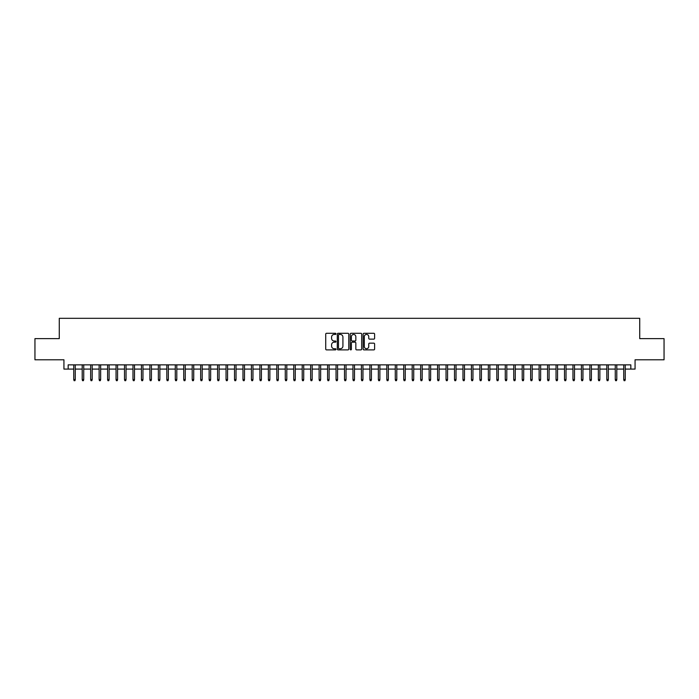 <?xml version="1.0" encoding="UTF-8"?>
<svg xmlns="http://www.w3.org/2000/svg" width="699" height="699" viewBox="0 0 699 699"><rect width="100%" height="100%" fill="white"/><g stroke="black" fill="none" stroke-linecap="round" stroke-linejoin="round"><path stroke-width="1.05" d="M335.966 333.869A0.585 0.585 0 0 0 335.38 333.283L326.555 333.283A0.83 0.83 0 0 0 325.725 334.113L325.725 349.063A0.83 0.83 0 0 0 326.555 349.893L335.38 349.893A0.585 0.585 0 0 0 335.966 349.317A0.585 0.585 0 0 0 335.38 348.731L334.236 348.731A2.656 2.656 0 0 1 331.579 346.075L331.579 344.825A2.656 2.656 0 0 1 334.236 342.169L335.38 342.169A0.585 0.585 0 0 0 335.966 341.593A0.585 0.585 0 0 0 335.38 341.007L334.236 341.007A2.656 2.656 0 0 1 331.579 338.351L331.579 337.101A2.656 2.656 0 0 1 334.236 334.445L335.38 334.445A0.585 0.585 0 0 0 335.966 333.869M373.773 339.137A0.83 0.83 0 0 0 374.603 338.307L374.603 334.113A0.83 0.83 0 0 0 373.773 333.283L363.969 333.283A0.83 0.83 0 0 0 363.139 334.113L363.139 349.063A0.83 0.83 0 0 0 363.969 349.893L373.773 349.893A0.83 0.83 0 0 0 374.603 349.063L374.603 343.995A0.83 0.83 0 0 0 373.773 343.165L369.579 343.165A0.83 0.83 0 0 0 368.749 343.995L368.749 346.512A2.219 2.219 0 0 1 366.529 348.731A2.219 2.219 0 0 1 364.301 346.512L364.301 336.665A2.219 2.219 0 0 1 366.529 334.445A2.219 2.219 0 0 1 368.749 336.665L368.749 338.307A0.83 0.83 0 0 0 369.579 339.137L373.773 339.137M68.161 369.089L68.161 364.861L630.839 364.861L630.839 369.089L635.068 369.089L635.068 359.784L664.05 359.784L664.05 338.631L639.725 338.631L639.725 318.316L59.275 318.316L59.275 338.631L34.95 338.631L34.95 359.784L63.932 359.784L63.932 369.089L73.745 369.089M348.775 334.113A0.83 0.83 0 0 0 347.945 333.283L338.141 333.283A0.83 0.83 0 0 0 337.311 334.113L337.311 349.063A0.83 0.83 0 0 0 338.141 349.893L347.945 349.893A0.83 0.83 0 0 0 348.775 349.063L348.775 334.113M351.055 333.283L360.859 333.283A0.83 0.83 0 0 1 361.689 334.113L361.689 349.063A0.83 0.83 0 0 1 360.859 349.893L356.665 349.893A0.83 0.83 0 0 1 355.835 349.063L355.835 342.999A0.83 0.83 0 0 0 355.005 342.169L352.217 342.169A0.83 0.83 0 0 0 351.387 342.999L351.387 349.317A0.585 0.585 0 0 1 350.811 349.893A0.585 0.585 0 0 1 350.225 349.317L350.225 334.113A0.83 0.83 0 0 1 351.055 333.283M75.265 369.089L82.202 369.089M83.731 369.089L90.669 369.089M92.189 369.089L99.127 369.089M100.656 369.089L107.594 369.089M109.114 369.089L116.051 369.089M117.572 369.089L124.509 369.089M126.038 369.089L132.976 369.089M134.496 369.089L141.434 369.089M142.963 369.089L149.901 369.089M151.421 369.089L158.358 369.089M159.879 369.089L166.816 369.089M168.345 369.089L175.283 369.089M176.803 369.089L183.741 369.089M185.261 369.089L192.208 369.089M193.728 369.089L200.665 369.089M202.186 369.089L209.123 369.089M210.652 369.089L217.59 369.089M219.11 369.089L226.048 369.089M227.568 369.089L234.514 369.089M236.035 369.089L242.972 369.089M244.493 369.089L251.43 369.089M252.959 369.089L259.897 369.089M261.417 369.089L268.355 369.089M269.875 369.089L276.821 369.089M278.342 369.089L285.279 369.089M286.8 369.089L293.737 369.089M295.266 369.089L302.204 369.089M303.724 369.089L310.662 369.089M312.182 369.089L319.12 369.089M320.649 369.089L327.586 369.089M329.107 369.089L336.044 369.089M337.573 369.089L344.511 369.089M346.031 369.089L352.969 369.089M354.489 369.089L361.427 369.089M362.956 369.089L369.893 369.089M371.414 369.089L378.351 369.089M379.88 369.089L386.818 369.089M388.338 369.089L395.276 369.089M396.796 369.089L403.734 369.089M405.263 369.089L412.2 369.089M413.721 369.089L420.658 369.089M422.179 369.089L429.125 369.089M430.645 369.089L437.583 369.089M439.103 369.089L446.041 369.089M447.57 369.089L454.507 369.089M456.028 369.089L462.965 369.089M464.486 369.089L471.432 369.089M472.952 369.089L479.89 369.089M481.41 369.089L488.348 369.089M489.877 369.089L496.814 369.089M498.335 369.089L505.272 369.089M506.792 369.089L513.739 369.089M515.259 369.089L522.197 369.089M523.717 369.089L530.655 369.089M532.184 369.089L539.121 369.089M540.642 369.089L547.579 369.089M549.099 369.089L556.037 369.089M557.566 369.089L564.504 369.089M566.024 369.089L572.962 369.089M574.491 369.089L581.428 369.089M582.949 369.089L589.886 369.089M591.406 369.089L598.344 369.089M599.873 369.089L606.811 369.089M608.331 369.089L615.269 369.089M616.798 369.089L623.735 369.089M625.255 369.089L630.839 369.089M339.059 334.445A0.585 0.585 0 0 0 338.473 335.031L338.473 348.146A0.585 0.585 0 0 0 339.059 348.731L340.264 348.731A2.656 2.656 0 0 0 342.921 346.075L342.921 337.101A2.656 2.656 0 0 0 340.264 334.445L339.059 334.445M355.835 336.708A2.219 2.219 0 0 0 353.615 334.489A2.219 2.219 0 0 0 351.387 336.708L351.387 340.177A0.83 0.83 0 0 0 352.217 341.007L355.005 341.007A0.83 0.83 0 0 0 355.835 340.177L355.835 336.708M73.745 379.583L74.085 380.684L74.933 380.684L75.265 379.583L73.745 379.583L73.745 364.861M75.265 379.583L75.265 364.861M82.202 379.583L82.543 380.684L83.391 380.684L83.731 379.583L82.202 379.583L82.202 364.861M83.731 379.583L83.731 364.861M90.669 379.583L91.01 380.684L91.849 380.684L92.189 379.583L90.669 379.583L90.669 364.861M92.189 379.583L92.189 364.861M99.127 379.583L99.468 380.684L100.315 380.684L100.656 379.583L99.127 379.583L99.127 364.861M100.656 379.583L100.656 364.861M107.594 379.583L107.926 380.684L108.773 380.684L109.114 379.583L107.594 379.583L107.594 364.861M109.114 379.583L109.114 364.861M116.051 379.583L116.392 380.684L117.24 380.684L117.572 379.583L116.051 379.583L116.051 364.861M117.572 379.583L117.572 364.861M124.509 379.583L124.85 380.684L125.698 380.684L126.038 379.583L124.509 379.583L124.509 364.861M126.038 379.583L126.038 364.861M132.976 379.583L133.317 380.684L134.156 380.684L134.496 379.583L132.976 379.583L132.976 364.861M134.496 379.583L134.496 364.861M141.434 379.583L141.775 380.684L142.622 380.684L142.963 379.583L141.434 379.583L141.434 364.861M142.963 379.583L142.963 364.861M149.901 379.583L150.233 380.684L151.08 380.684L151.421 379.583L149.901 379.583L149.901 364.861M151.421 379.583L151.421 364.861M158.358 379.583L158.699 380.684L159.547 380.684L159.879 379.583L158.358 379.583L158.358 364.861M159.879 379.583L159.879 364.861M166.816 379.583L167.157 380.684L168.005 380.684L168.345 379.583L166.816 379.583L166.816 364.861M168.345 379.583L168.345 364.861M175.283 379.583L175.624 380.684L176.463 380.684L176.803 379.583L175.283 379.583L175.283 364.861M176.803 379.583L176.803 364.861M183.741 379.583L184.082 380.684L184.929 380.684L185.261 379.583L183.741 379.583L183.741 364.861M185.261 379.583L185.261 364.861M192.208 379.583L192.54 380.684L193.387 380.684L193.728 379.583L192.208 379.583L192.208 364.861M193.728 379.583L193.728 364.861M200.665 379.583L201.006 380.684L201.854 380.684L202.186 379.583L200.665 379.583L200.665 364.861M202.186 379.583L202.186 364.861M209.123 379.583L209.464 380.684L210.312 380.684L210.652 379.583L209.123 379.583L209.123 364.861M210.652 379.583L210.652 364.861M217.59 379.583L217.922 380.684L218.77 380.684L219.11 379.583L217.59 379.583L217.59 364.861M219.11 379.583L219.11 364.861M226.048 379.583L226.389 380.684L227.236 380.684L227.568 379.583L226.048 379.583L226.048 364.861M227.568 379.583L227.568 364.861M234.514 379.583L234.847 380.684L235.694 380.684L236.035 379.583L234.514 379.583L234.514 364.861M236.035 379.583L236.035 364.861M242.972 379.583L243.313 380.684L244.161 380.684L244.493 379.583L242.972 379.583L242.972 364.861M244.493 379.583L244.493 364.861M251.43 379.583L251.771 380.684L252.619 380.684L252.959 379.583L251.43 379.583L251.43 364.861M252.959 379.583L252.959 364.861M259.897 379.583L260.229 380.684L261.077 380.684L261.417 379.583L259.897 379.583L259.897 364.861M261.417 379.583L261.417 364.861M268.355 379.583L268.696 380.684L269.543 380.684L269.875 379.583L268.355 379.583L268.355 364.861M269.875 379.583L269.875 364.861M276.821 379.583L277.154 380.684L278.001 380.684L278.342 379.583L276.821 379.583L276.821 364.861M278.342 379.583L278.342 364.861M285.279 379.583L285.62 380.684L286.459 380.684L286.8 379.583L285.279 379.583L285.279 364.861M286.8 379.583L286.8 364.861M293.737 379.583L294.078 380.684L294.926 380.684L295.266 379.583L293.737 379.583L293.737 364.861M295.266 379.583L295.266 364.861M302.204 379.583L302.536 380.684L303.383 380.684L303.724 379.583L302.204 379.583L302.204 364.861M303.724 379.583L303.724 364.861M310.662 379.583L311.003 380.684L311.85 380.684L312.182 379.583L310.662 379.583L310.662 364.861M312.182 379.583L312.182 364.861M319.12 379.583L319.46 380.684L320.308 380.684L320.649 379.583L319.12 379.583L319.12 364.861M320.649 379.583L320.649 364.861M327.586 379.583L327.927 380.684L328.766 380.684L329.107 379.583L327.586 379.583L327.586 364.861M329.107 379.583L329.107 364.861M336.044 379.583L336.385 380.684L337.233 380.684L337.573 379.583L336.044 379.583L336.044 364.861M337.573 379.583L337.573 364.861M344.511 379.583L344.843 380.684L345.69 380.684L346.031 379.583L344.511 379.583L344.511 364.861M346.031 379.583L346.031 364.861M352.969 379.583L353.31 380.684L354.157 380.684L354.489 379.583L352.969 379.583L352.969 364.861M354.489 379.583L354.489 364.861M361.427 379.583L361.767 380.684L362.615 380.684L362.956 379.583L361.427 379.583L361.427 364.861M362.956 379.583L362.956 364.861M369.893 379.583L370.234 380.684L371.073 380.684L371.414 379.583L369.893 379.583L369.893 364.861M371.414 379.583L371.414 364.861M378.351 379.583L378.692 380.684L379.54 380.684L379.88 379.583L378.351 379.583L378.351 364.861M379.88 379.583L379.88 364.861M386.818 379.583L387.15 380.684L387.997 380.684L388.338 379.583L386.818 379.583L386.818 364.861M388.338 379.583L388.338 364.861M395.276 379.583L395.617 380.684L396.464 380.684L396.796 379.583L395.276 379.583L395.276 364.861M396.796 379.583L396.796 364.861M403.734 379.583L404.074 380.684L404.922 380.684L405.263 379.583L403.734 379.583L403.734 364.861M405.263 379.583L405.263 364.861M412.2 379.583L412.541 380.684L413.38 380.684L413.721 379.583L412.2 379.583L412.2 364.861M413.721 379.583L413.721 364.861M420.658 379.583L420.999 380.684L421.847 380.684L422.179 379.583L420.658 379.583L420.658 364.861M422.179 379.583L422.179 364.861M429.125 379.583L429.457 380.684L430.304 380.684L430.645 379.583L429.125 379.583L429.125 364.861M430.645 379.583L430.645 364.861M437.583 379.583L437.923 380.684L438.771 380.684L439.103 379.583L437.583 379.583L437.583 364.861M439.103 379.583L439.103 364.861M446.041 379.583L446.381 380.684L447.229 380.684L447.57 379.583L446.041 379.583L446.041 364.861M447.57 379.583L447.57 364.861M454.507 379.583L454.839 380.684L455.687 380.684L456.028 379.583L454.507 379.583L454.507 364.861M456.028 379.583L456.028 364.861M462.965 379.583L463.306 380.684L464.153 380.684L464.486 379.583L462.965 379.583L462.965 364.861M464.486 379.583L464.486 364.861M471.432 379.583L471.764 380.684L472.611 380.684L472.952 379.583L471.432 379.583L471.432 364.861M472.952 379.583L472.952 364.861M479.89 379.583L480.23 380.684L481.078 380.684L481.41 379.583L479.89 379.583L479.89 364.861M481.41 379.583L481.41 364.861M488.348 379.583L488.688 380.684L489.536 380.684L489.877 379.583L488.348 379.583L488.348 364.861M489.877 379.583L489.877 364.861M496.814 379.583L497.146 380.684L497.994 380.684L498.335 379.583L496.814 379.583L496.814 364.861M498.335 379.583L498.335 364.861M505.272 379.583L505.613 380.684L506.46 380.684L506.792 379.583L505.272 379.583L505.272 364.861M506.792 379.583L506.792 364.861M513.739 379.583L514.071 380.684L514.918 380.684L515.259 379.583L513.739 379.583L513.739 364.861M515.259 379.583L515.259 364.861M522.197 379.583L522.537 380.684L523.376 380.684L523.717 379.583L522.197 379.583L522.197 364.861M523.717 379.583L523.717 364.861M530.655 379.583L530.995 380.684L531.843 380.684L532.184 379.583L530.655 379.583L530.655 364.861M532.184 379.583L532.184 364.861M539.121 379.583L539.453 380.684L540.301 380.684L540.642 379.583L539.121 379.583L539.121 364.861M540.642 379.583L540.642 364.861M547.579 379.583L547.92 380.684L548.767 380.684L549.099 379.583L547.579 379.583L547.579 364.861M549.099 379.583L549.099 364.861M556.037 379.583L556.378 380.684L557.225 380.684L557.566 379.583L556.037 379.583L556.037 364.861M557.566 379.583L557.566 364.861M564.504 379.583L564.844 380.684L565.683 380.684L566.024 379.583L564.504 379.583L564.504 364.861M566.024 379.583L566.024 364.861M572.962 379.583L573.302 380.684L574.15 380.684L574.491 379.583L572.962 379.583L572.962 364.861M574.491 379.583L574.491 364.861M581.428 379.583L581.76 380.684L582.608 380.684L582.949 379.583L581.428 379.583L581.428 364.861M582.949 379.583L582.949 364.861M589.886 379.583L590.227 380.684L591.074 380.684L591.406 379.583L589.886 379.583L589.886 364.861M591.406 379.583L591.406 364.861M598.344 379.583L598.685 380.684L599.532 380.684L599.873 379.583L598.344 379.583L598.344 364.861M599.873 379.583L599.873 364.861M606.811 379.583L607.151 380.684L607.99 380.684L608.331 379.583L606.811 379.583L606.811 364.861M608.331 379.583L608.331 364.861M615.269 379.583L615.609 380.684L616.457 380.684L616.798 379.583L615.269 379.583L615.269 364.861M616.798 379.583L616.798 364.861M623.735 379.583L624.067 380.684L624.915 380.684L625.255 379.583L623.735 379.583L623.735 364.861M625.255 379.583L625.255 364.861"/></g></svg>
